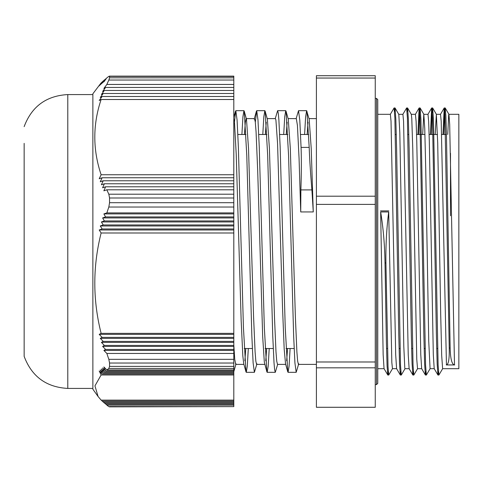 <?xml version="1.0" encoding="UTF-8"?>
<svg xmlns="http://www.w3.org/2000/svg" width="483" height="483" viewBox="0 0 483 483"><rect width="100%" height="100%" fill="white"/><g stroke="black" fill="none" stroke-linecap="round" stroke-linejoin="round"><path stroke-width="0.72" d="M24.15 143.36L24.15 356.363C31.727 376.541 46.271 387.227 67.789 388.423L92.869 388.423M108.832 76.38L233.808 76.465L233.808 77.805L109.55 77.805A239.502 66.334 180 0 1 109.55 76.465L108.832 76.38A344.144 82.792 180 0 0 106.858 77.854L103.881 81.868A429.423 309.319 180 0 1 105.584 78.862L102.613 82.877A445.555 320.935 180 0 1 104.37 79.864L101.406 83.879A463.777 334.061 180 0 1 103.223 80.872L100.265 84.887A484.383 348.907 180 0 1 102.142 81.875L99.196 85.889A507.687 365.691 180 0 1 101.128 82.883L92.869 93.787L92.869 389.213L98.091 396.525L94.952 385.869L101.128 374.989A507.687 487.824 -0 0 1 99.196 370.974L102.142 373.981A484.383 465.431 0 0 1 100.265 369.966L103.223 372.979A463.777 445.634 -0 0 1 101.406 368.964L104.37 371.97A445.555 428.119 0 0 1 102.613 367.955L105.584 370.968A429.423 412.627 0 0 1 103.881 366.953L106.858 369.96A344.144 82.792 0 0 1 108.832 368.487L233.808 368.487L233.808 366.398L109.55 366.398L108.832 368.487M233.808 368.487L233.808 406.62L109.55 406.535M108.832 406.62A344.144 82.792 -0 0 1 106.858 405.146L106.109 404.138M233.808 404.138L105.584 404.138L104.841 403.136M233.808 403.136L104.37 403.136L103.628 402.128M233.808 402.128L103.223 402.128L102.481 401.125M233.808 401.125L102.142 401.125L101.406 400.117M233.808 400.117L101.128 400.117L98.091 396.525M109.55 366.398A239.502 166.128 -0 0 1 109.55 363.035L233.808 363.035L233.808 359.328L108.832 359.328L109.55 363.035M108.832 359.328A344.144 330.68 -0 0 1 106.858 353.447L103.881 350.435A429.423 103.308 -0 0 1 105.584 349.432L102.613 346.42A445.555 107.184 -0 0 1 104.37 345.411L101.406 342.405A463.777 111.567 -0 0 1 103.223 341.396L100.265 338.384A484.383 116.524 -0 0 1 102.142 337.382L99.196 334.369A507.687 122.133 -0 0 1 101.128 333.367C92.706 299.907 92.706 266.447 101.128 232.993A507.687 365.691 180 0 1 99.196 229.98L102.142 228.978A484.383 348.907 180 0 1 100.265 225.966L103.223 224.957A463.777 334.061 180 0 1 101.406 221.951L104.37 220.942A445.555 320.935 180 0 1 102.613 217.93L105.584 216.927A429.423 309.319 180 0 1 103.881 213.915L106.858 212.912A344.144 330.68 -0 0 1 108.832 207.032L233.808 207.032L233.808 202.703L109.55 202.703L108.832 207.032M109.55 202.703A239.502 232.468 180 0 1 109.55 197.994L233.808 197.994L233.808 194.208L108.832 194.208L109.55 197.994M108.832 194.208A344.144 247.888 180 0 1 106.858 189.801L103.881 190.803A429.423 412.627 0 0 1 105.584 186.788L102.613 187.796A445.555 428.119 -0 0 1 104.37 183.775L101.406 184.784A463.777 445.634 -0 0 1 103.223 180.769L100.265 181.771A484.383 465.431 -0 0 1 102.142 177.756L99.196 178.764A507.687 487.824 -0 0 1 101.128 174.743C92.706 149.664 92.706 124.584 101.128 99.504A507.687 122.133 180 0 0 99.196 100.506L102.142 96.491A484.383 116.524 180 0 0 100.265 97.5L103.223 93.479A463.777 111.567 180 0 0 101.406 94.487L104.37 90.472A445.555 107.184 180 0 0 102.613 91.474L105.584 87.459A429.423 103.308 180 0 0 103.881 88.467L106.858 84.447A344.144 247.888 180 0 1 108.832 80.039L233.808 80.039L233.808 77.805M109.55 77.805L108.832 80.039M233.808 76.465L233.808 76.139L109.351 76.139M233.808 80.039L233.808 194.208M233.808 197.994L233.808 202.703M233.808 207.032L233.808 359.328M233.808 363.035L233.808 366.398M109.351 406.861L233.808 406.62M233.808 405.146L106.858 405.146M106.858 369.96L233.808 369.96M233.808 353.447L106.858 353.447M106.858 84.447L233.808 84.447M233.808 177.756L102.142 177.756M233.808 183.775L104.37 183.775M233.808 189.801L106.858 189.801M105.584 186.788L233.808 186.788M101.128 174.743L233.808 174.743M233.808 180.769L103.223 180.769M233.808 338.384L100.265 338.384M233.808 337.382L102.142 337.382M233.808 346.42L102.613 346.42M233.808 345.411L104.37 345.411M233.808 350.435L103.881 350.435M105.584 349.432L233.808 349.432M233.808 334.369L99.196 334.369M101.128 333.367L233.808 333.367M233.808 341.396L103.223 341.396M233.808 342.405L101.406 342.405M102.142 81.875L102.481 81.875M104.37 79.864L104.841 79.864M105.584 78.862L106.109 78.862M103.223 80.872L103.628 80.872M233.808 99.504L101.128 99.504M102.142 96.491L233.808 96.491M103.223 93.479L233.808 93.479M104.37 90.472L233.808 90.472M105.584 87.459L233.808 87.459M233.808 374.989L101.128 374.989M102.142 373.981L233.808 373.981M103.223 372.979L233.808 372.979M104.37 371.97L233.808 371.97M105.584 370.968L233.808 370.968M233.808 232.993L101.128 232.993M233.808 229.98L99.196 229.98M102.142 228.978L233.808 228.978M233.808 225.966L100.265 225.966M103.223 224.957L233.808 224.957M233.808 221.951L101.406 221.951M104.37 220.942L233.808 220.942M233.808 217.93L102.613 217.93M105.584 216.927L233.808 216.927M233.808 213.915L103.881 213.915M106.858 212.912L233.808 212.912M304.598 134.497L305.618 116.771L306.639 110.679L309.174 119.204L311.221 148.504L313.268 211.94L311.909 189.91C310.521 173.421 309.615 159.245 309.192 147.387L301.072 147.387C301.489 159.227 301.422 173.403 300.885 189.91L300.728 211.94L299.074 158.599L297.419 125.357L296.308 118.619L288.116 118.613M234.418 122.169L235.819 110.679L237.087 120.068L238.361 146.904L243.432 327.504L245.968 371.777L246.27 372.327L247.29 366.223L248.31 348.503M255.314 122.175L256.721 110.661L257.988 120.062L259.256 146.892L264.328 327.389L266.864 371.771L267.171 372.321L268.192 366.241L269.206 348.503M275.256 118.613L277.616 110.679L278.256 113.034L278.89 120.08L280.158 146.923L285.23 327.534L287.765 371.801L288.067 372.339L289.088 366.223L290.108 348.503M296.145 118.613L298.518 110.679L299.798 120.189L301.072 147.387M287.572 348.503L286.661 360.825M287.765 371.801L285.544 363.826L284.185 349.07L282.531 307.677L277.562 143.451L275.908 119.977L275.413 118.619L267.214 118.613M266.67 348.503L265.765 360.831M266.864 371.771L264.328 362.172L262.674 336.44L257.711 171.151L256.056 131.593L255.284 121.915L254.469 118.613M245.775 348.503L244.863 360.831M245.968 371.777L243.74 363.802L242.822 355.911L241.168 320.627L236.205 153.962L234.545 123.413L233.808 118.836M241.905 134.497L242.925 116.765L243.945 110.679L244.247 111.229L246.783 155.556L251.854 336.102L253.122 362.944L254.39 372.327L256.926 363.814M262.8 134.497L263.821 116.783L264.841 110.661L265.143 111.205L267.679 155.448L272.756 336.077L274.024 362.92L274.658 369.966L275.292 372.321L277.659 364.387M283.702 134.497L284.722 116.759L285.743 110.679L286.045 111.217L288.58 155.586L293.652 336.102L294.92 362.932L296.188 372.339L298.717 363.826M306.94 111.223L309.192 147.387M448.912 114.314L458.85 114.314L458.85 368.686L442.639 368.686M388.278 371.524L387.819 375.037L384.045 368.632L383.152 354.703L380.652 211.965C383.279 228.036 384.728 245.038 385.005 262.963L385.923 262.963C385.675 245.074 386.605 228.073 388.7 211.965L391.828 362.461L392.456 368.674L396.609 368.686M447.747 134.497L448.683 114.942L448.936 114.362L449.685 124.33L454.497 364.925C451.871 364.46 450.422 358.827 450.144 348.032L449.226 348.032L444.867 114.393L444.191 107.999L442.965 134.497M438.437 371.505L437.924 375.013L437.151 363.759L436.372 334.164L432.484 117.973L431.657 108.005L430.425 134.497M425.897 371.524L425.384 374.995L424.605 363.651L423.832 334.037L419.944 117.949L419.117 107.987L417.886 134.497M413.357 371.512L412.85 375.001L412.071 363.759L411.293 334.176L407.404 117.967L406.626 107.969L402.852 114.374M400.818 371.512L400.304 375.001L399.526 363.651L398.753 334.031L394.865 117.955L394.086 107.944L390.318 114.356M387.771 374.995L387.076 365.957L386.388 342.139L385.005 262.963M450.144 348.032L446.449 134.552L445.833 115.298L445.163 107.951L444.523 114.773L443.883 134.497M442.67 368.65L438.896 375.056L438.117 365.051L433.456 119.343L432.623 107.963L431.983 114.749L431.343 134.497M430.13 368.632L426.356 375.037L425.577 365.027L420.916 119.253L420.089 107.944L419.449 114.773L418.809 134.497M417.59 368.638L413.816 375.043L413.037 365.051L409.155 148.903L408.376 119.307L407.598 108.011L407.084 111.47M405.05 368.638L401.276 375.05L400.498 365.033L396.615 148.927L395.837 119.313L395.058 107.987L394.551 111.495M392.516 368.632L388.737 375.037L388.036 366.851L385.923 262.963M449.226 348.032C449.474 358.815 448.544 364.448 446.449 364.925L441.19 121.257L440.526 114.314L436.348 114.314L437.713 143.016L440.707 314.765L441.704 355.633L442.615 368.692M437.924 375.013L434.205 368.644L433.311 354.739L429.309 141.326L428.65 121.263L427.986 114.326L423.808 114.314L424.744 128.158L425.746 169.684L428.735 341.089L430.075 368.674L434.223 368.686M425.384 374.995L421.659 368.632L420.771 354.637L416.775 141.338L416.111 121.263L415.422 114.314M412.85 375.001L409.125 368.638L408.232 354.733L403.571 121.257L402.907 114.326L398.759 114.314M400.304 375.001L396.585 368.638L395.692 354.643L391.031 121.269L390.367 114.308L377.76 114.314M313.268 211.94L300.728 211.94M454.672 364.949L446.31 364.949M395.058 107.987L398.813 114.423L399.809 132.565L403.8 346.48L404.796 368.058L404.995 368.686L409.149 368.686M407.598 108.011L411.323 114.374L411.782 118.48L412.778 149.012L416.769 359.346L417.535 368.686L421.689 368.686M422.667 134.497L423.808 114.308M435.207 134.497L436.348 114.326M380.477 210.902L388.839 210.902M233.808 344.989L234.756 359.424L235.734 364.387M244.446 134.497L245.298 122.64L246.155 118.625M244.247 111.229L246.481 119.204L248.522 148.523L253.587 317.228L255.096 351.974L255.851 361.236L256.606 364.387L264.799 364.387M265.342 134.497L266.248 122.193M265.143 111.205L267.371 119.18L269.417 148.468L274.483 317.216L275.992 351.962L276.747 361.254L277.502 364.375M286.244 134.497L287.144 122.199M286.045 111.217L288.279 119.192L290.325 148.523L295.385 317.222L296.894 351.974L297.649 361.23L298.446 364.387M307.14 134.497L308.045 122.187M375.255 407.284L316.401 407.284L316.401 367.823L375.255 367.823L375.255 407.284M316.401 367.823L316.401 204.375L375.255 204.375L375.255 367.823M375.255 361.984L316.401 361.984M375.255 78.047L375.255 75.716L316.401 75.716L316.401 78.047L375.255 78.047L375.255 196.201L316.401 196.201L316.401 78.047M316.401 204.375L316.401 196.201M375.255 196.201L375.255 204.375M24.15 126.637C31.727 106.459 46.271 95.773 67.789 94.577L67.789 388.423M300.885 189.91L311.909 189.91M450.488 215.756L450.488 153.28M388.7 211.965L380.652 211.965M446.449 364.925L454.497 364.925M376.511 207.068L376.511 384.619L377.76 383.363L377.76 99.637L376.511 98.381L376.511 207.068M67.789 94.577L92.869 94.577M235.517 111.229L233.808 117.339M256.419 111.199L254.191 119.174M246.27 372.327L254.39 372.327M267.171 372.327L275.292 372.327M288.067 372.327L296.145 372.327M235.819 110.673L243.945 110.673M256.757 110.673L264.841 110.673M277.616 110.673L285.743 110.673M298.518 110.673L306.639 110.673M244.229 348.503L252.355 348.503M265.131 348.503L273.251 348.503M286.027 348.503L294.153 348.503M386.539 348.503L387.457 348.503M399.079 348.503L399.996 348.503M411.619 348.503L412.536 348.503M424.159 348.503L425.076 348.503M436.698 348.503L437.616 348.503M237.859 134.497L245.98 134.497M258.761 134.497L266.882 134.497M279.657 134.497L287.777 134.497M300.559 134.497L308.679 134.497M395.366 134.497L396.289 134.497M407.906 134.497L408.829 134.497M416.588 134.497L424.943 134.497M429.127 134.497L437.483 134.497M441.667 134.497L446.443 134.497M445.163 107.957L444.257 107.957M432.623 107.957L431.705 107.957M420.089 107.957L419.166 107.957M407.549 107.957L406.626 107.957M395.009 107.957L394.116 107.957M438.872 375.043L437.978 375.043M426.356 375.043L425.438 375.043M413.816 375.043L412.899 375.043M401.264 375.043L400.359 375.043M388.737 375.043L387.819 375.043M440.472 114.362L444.191 107.999M427.932 114.368L431.657 108.005M415.392 114.35L419.117 107.987M445.211 107.999L448.936 114.362M432.677 108.005L436.403 114.368M420.138 107.987L423.857 114.35M236.024 363.814L233.79 371.795M377.76 209.622L377.76 109.001M375.255 384.619L376.511 384.619M375.255 98.381L376.511 98.381M298.403 364.387L316.401 364.387M309.011 118.613L316.401 118.613M235.704 364.387L243.903 364.387M246.312 118.613L254.511 118.613M277.502 364.387L285.701 364.387M411.287 114.314L415.446 114.314M377.76 368.686L384.076 368.686"/></g></svg>
